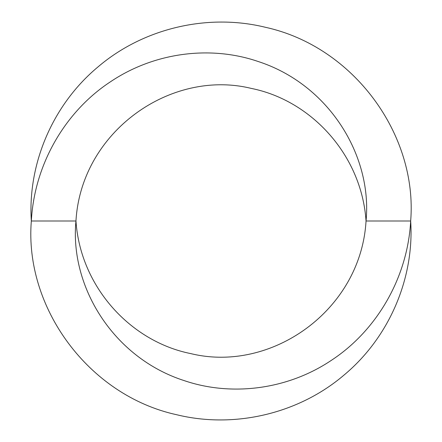 <?xml version="1.0" encoding="UTF-8"?>
<svg xmlns="http://www.w3.org/2000/svg" width="442" height="442" viewBox="0 0 442 442"><rect width="100%" height="100%" fill="white"/><g stroke="black" fill="none" stroke-linecap="round" stroke-linejoin="round"><path stroke-width="0.66" d="M75.958 221C80.367 286.902 130.605 341.6 190.734 353.594C271.228 373.33 360.843 310.4 366.042 221C372.44 155.761 328.947 84.09 257.465 61.272C210.795 45.465 154.567 51.974 110.152 81.985C65.504 111.401 34.371 163.988 31.332 221C24.244 307.068 88.201 395.474 176.778 414.756C234.719 428.917 298.914 413.557 343.931 375.147C389.485 337.274 414.425 277.852 410.668 221C417.756 134.932 353.799 46.526 265.222 27.244C207.281 13.083 143.086 28.443 98.069 66.852C52.515 104.726 27.575 164.148 31.332 221L75.958 221C69.56 286.239 113.053 357.909 184.535 380.728C231.205 396.535 287.433 390.026 331.848 360.015C376.496 330.599 407.629 278.012 410.668 221L366.042 221C361.633 155.098 311.395 100.4 251.266 88.406C170.772 68.67 81.157 131.6 75.958 221"/></g></svg>
